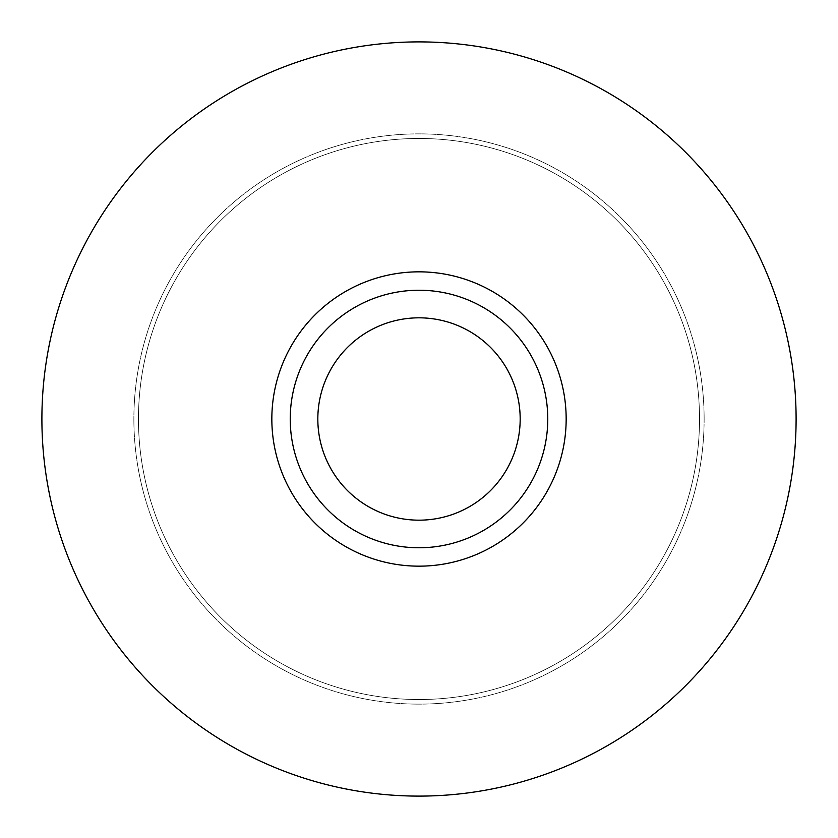 <?xml version="1.0" encoding="UTF-8"?>
<svg xmlns="http://www.w3.org/2000/svg" width="838" height="838" viewBox="0 0 838 838"><rect width="100%" height="100%" fill="white"/><g stroke="black" fill="none" stroke-linecap="round" stroke-linejoin="round"><path stroke-width="0.63" stroke-dasharray="4.19 3.14" d="M547.769 419A128.769 128.769 0 0 1 354.621 530.517A128.769 128.769 0 0 1 354.621 307.483A128.769 128.769 0 0 1 547.769 419A128.769 128.769 0 0 1 354.621 530.517A128.769 128.769 0 0 1 354.621 307.483A128.769 128.769 0 0 1 547.769 419A128.769 128.769 0 0 1 354.621 530.517A128.769 128.769 0 0 1 354.621 307.483A128.769 128.769 0 0 1 547.769 419A128.769 128.769 0 0 1 354.621 530.517A128.769 128.769 0 0 1 354.621 307.483A128.769 128.769 0 0 1 547.769 419M520.178 419A101.178 101.178 0 0 1 368.416 506.623A101.178 101.178 0 0 1 368.416 331.377A101.178 101.178 0 0 1 520.178 419M796.1 419A377.1 377.1 0 0 1 230.45 745.579A377.1 377.1 0 0 1 230.45 92.421A377.1 377.1 0 0 1 796.1 419A377.1 377.1 0 0 1 230.45 745.579A377.1 377.1 0 0 1 230.45 92.421A377.1 377.1 0 0 1 796.1 419A377.1 377.1 0 0 1 230.45 745.579A377.1 377.1 0 0 1 230.45 92.421A377.1 377.1 0 0 1 796.1 419M699.52 419A280.521 280.521 0 0 1 278.74 661.947A280.521 280.521 0 0 1 278.74 176.053A280.521 280.521 0 0 1 699.52 419A280.521 280.521 0 0 1 278.74 661.947A280.521 280.521 0 0 1 278.74 176.053A280.521 280.521 0 0 1 699.52 419A280.521 280.521 0 0 1 278.74 661.947A280.521 280.521 0 0 1 278.74 176.053A280.521 280.521 0 0 1 699.52 419M566.163 419A147.163 147.163 0 0 1 345.424 546.449A147.163 147.163 0 0 1 345.424 291.551A147.163 147.163 0 0 1 566.163 419M704.13 419A285.13 285.13 0 0 1 276.435 665.927A285.13 285.13 0 0 1 276.435 172.073A285.13 285.13 0 0 1 704.13 419A285.13 285.13 0 0 1 276.435 665.927A285.13 285.13 0 0 1 276.435 172.073A285.13 285.13 0 0 1 704.13 419"/><path stroke-width="1.26" d="M547.769 419A128.769 128.769 0 0 1 354.621 530.517A128.769 128.769 0 0 1 354.621 307.483A128.769 128.769 0 0 1 547.769 419M520.178 419A101.178 101.178 0 0 1 368.416 506.623A101.178 101.178 0 0 1 368.416 331.377A101.178 101.178 0 0 1 520.178 419M796.1 419A377.1 377.1 0 0 1 230.45 745.579A377.1 377.1 0 0 1 230.45 92.421A377.1 377.1 0 0 1 796.1 419M566.163 419A147.163 147.163 0 0 1 345.424 546.449A147.163 147.163 0 0 1 345.424 291.551A147.163 147.163 0 0 1 566.163 419"/></g></svg>
